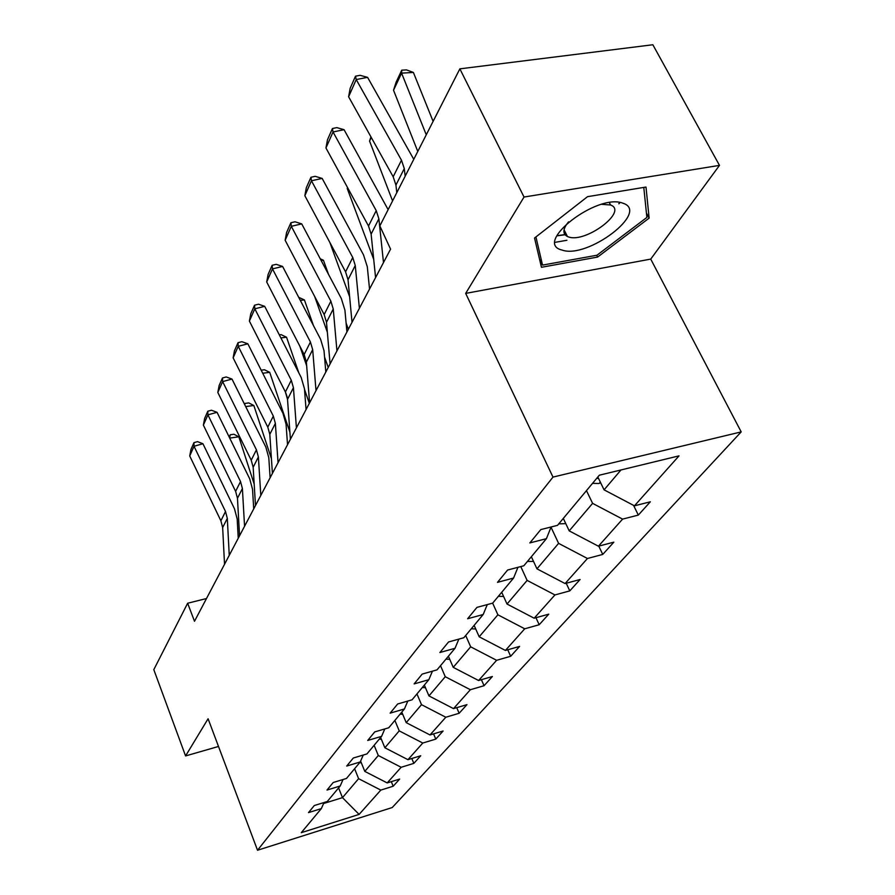 <?xml version="1.0" encoding="UTF-8"?>
<svg xmlns="http://www.w3.org/2000/svg" width="895" height="895" viewBox="0 0 895 895"><rect width="100%" height="100%" fill="white"/><g stroke="black" fill="none" stroke-linecap="round" stroke-linejoin="round"><path stroke-width="1.34" d="M556.746 235.888L566.445 234.546M619.049 203.747L620.034 202.494M719.479 165.374L524.034 197.034L465.68 293.392L650.732 259.102L719.479 165.374L652.847 44.75L459.862 68.848L379.838 225.92L390.567 249.123L194.506 621.275L187.637 603.241L153.806 669.65L185.578 755.939L218.503 746.464M650.732 259.102L741.194 431.893L392.211 807.547L257.525 850.25L552.987 477.091L741.194 431.893M524.034 197.034L459.862 68.848M597.838 477.001L604.08 489.845L620.985 469.953M604.08 489.845L634.443 505.832L650.341 501.793L638.325 515.084L633.559 505.362M338.601 787.913L342.472 797.646L358.604 778.672L380.811 790.095L359.119 814.405L301.268 832.686L321.339 808.61L308.495 812.615L314.302 805.534L327.257 801.517L340.189 786L327.011 790.05L333.186 782.521L346.477 778.46L360.237 761.958L346.712 766.053L353.29 758.031L366.939 753.926L381.606 736.339L367.711 740.467L374.736 731.909L388.754 727.769L404.417 708.974L390.13 713.147L397.648 703.996L412.058 699.812L428.828 679.697L414.139 683.903L422.194 674.08L437.017 669.874L455.018 648.282L439.892 652.522L448.552 641.972L463.823 637.732L483.188 614.507L467.604 618.758L476.945 607.381L492.675 603.129L513.562 578.069L497.508 582.332L507.588 570.037L523.81 565.785L546.42 538.667L529.851 542.918L540.793 529.594L557.529 525.343L599.326 475.211L679.025 455.868L634.443 505.832M563.313 518.418L569.209 530.88L592.602 503.359L622.584 519.122L638.325 515.084M622.584 519.122L598.419 546.207L613.847 542.157L602.749 554.43L598.766 546.107M531.361 556.735L536.955 568.84L558.603 543.366L587.456 558.491L602.749 554.43M587.456 558.491L565.092 583.551L580.083 579.501L569.791 590.89L566.222 583.249M501.715 592.289L507.029 604.047L527.121 580.407L554.934 594.94L569.791 590.89M554.934 594.94L534.17 618.21L548.747 614.16L539.182 624.744L535.96 617.707M474.126 625.37L479.183 636.804L497.888 614.798L524.727 628.793L539.182 624.744M524.727 628.793L505.406 650.441L519.592 646.414L510.665 656.281L507.756 649.781M448.395 656.225L453.228 667.346L470.669 646.816L496.613 660.309L510.665 656.281M496.613 660.309L478.579 680.513L492.384 676.508L484.05 685.727L481.398 679.685M424.342 685.078L428.951 695.907L445.262 676.709L470.356 689.721L484.05 685.727M470.356 689.721L453.508 708.616L466.955 704.645L459.146 713.27L456.73 707.665M401.799 712.107L406.218 722.657L421.5 704.667L445.811 717.242L459.146 713.27M445.811 717.242L430.003 734.952L443.114 731.002L435.787 739.113L433.572 733.878M380.643 737.491L384.872 747.772L399.226 730.879L422.787 743.04L435.787 739.113M422.787 743.04L407.952 759.676L420.728 755.76L413.837 763.379L411.801 758.49M360.618 761.086L364.791 771.389L378.305 755.503L401.161 767.284L413.837 763.379M401.161 767.284L387.199 782.924L399.673 779.064L393.185 786.235L391.305 781.659M380.811 790.095L393.185 786.235M551.107 526.976L546.42 538.667M586.471 490.628L592.602 503.359M569.209 530.88L598.419 546.207M517.936 567.329L513.562 578.069M551.018 527.211L558.603 543.366M536.955 568.84L565.092 583.551M487.283 604.584L483.188 614.507M520.778 566.58L527.121 580.407M507.029 604.047L534.17 618.21M458.866 639.108L455.018 648.282M492.653 603.14L497.888 614.798M479.183 636.804L505.406 650.441M432.442 671.172L428.828 679.697M465.691 635.495L470.669 646.816M453.228 667.346L478.579 680.513M407.807 701.042L404.417 708.974M440.519 665.679L445.262 676.709M428.951 695.907L453.508 708.616M384.805 728.933L381.606 736.339M416.958 693.927L421.5 704.667M406.218 722.657L430.003 734.952M363.258 755.033L360.237 761.958M394.874 720.419L399.226 730.879M384.872 747.772L407.952 759.676M343.042 779.511L340.189 786M374.132 745.3L378.305 755.503M364.791 771.389L387.199 782.924M324.035 802.513L321.339 808.61M465.68 293.392L552.987 477.091M257.525 850.25L208.087 718.763L185.578 755.939M206.488 598.531L187.637 603.241M354.599 768.727L358.604 778.672M323.598 803.509L342.472 797.646L359.119 814.405M541.453 267.292L597.603 257.066L649.132 218.123L646 187.044L587.534 196.676L534.539 238.025L541.453 267.292M555.213 242.321L566.904 240.274M596.685 255.265L597.603 257.066M646.436 213.01L649.132 218.123M224.533 564.297L222.654 527.569L220.886 520.789L189.729 455.969L194.025 446.269L193.958 442.645L197.526 441.638L202.93 443.73L234.479 508.796L237.186 519.022L238.249 538.253M202.93 443.73L194.025 446.269L225.518 511.537L227.308 518.373L229.254 555.325M189.729 455.969L190.959 449.458L193.958 442.645M254.18 484.117L238.842 436.816L229.702 438.091M361.334 762.853L359.667 762.652M229.187 437.04L230.25 434.769L233.942 434.254L238.842 436.816M230.25 434.769L229.635 437.935M239.558 535.769L237.466 498.291L235.62 491.366L203.378 425.114L207.92 414.855L207.808 411.23L211.455 410.223L217.049 412.315L249.705 478.825L252.535 489.274L253.721 508.886M217.049 412.315L207.92 414.855L240.531 481.566L242.4 488.547L244.559 526.271M203.378 425.114L204.631 418.435L207.808 411.23M255.489 505.53L253.162 467.279L251.226 460.198L217.821 392.469L222.631 381.594L222.475 377.97L226.211 376.963L231.995 379.066L265.849 447.075L268.802 457.737L270.111 477.762M231.995 379.066L222.631 381.594L256.429 449.816L258.387 456.942L260.803 495.45M217.821 392.469L219.107 385.6L222.475 377.97M271.431 458.687L253.844 405.502L245.689 406.576M381.404 739.337L379.29 739.102M244.57 404.327L244.995 403.421L248.776 402.918L253.844 405.502M244.995 403.421L244.76 404.708M289.89 432.151L269.719 372.354L262.716 373.237M402.739 714.344L400.143 714.098M261.172 370.183L264.484 369.769L269.719 372.354M562.094 250.063C587.321 259.337 650.24 211.824 623.043 203.254C597.278 192.705 532.424 243.373 562.094 250.063M568.571 221.837C562.765 228.907 562.396 233.796 567.441 236.515L568.538 236.929C585.61 243.406 628.447 211.242 610.58 205L601.753 204.306M619.843 202.471L618.803 203.769M566.378 234.412L556.835 235.709M643.785 187.402L646.884 217.44L596.965 255.22L542.527 265.099L535.926 236.94M539.495 258.979L542.527 265.099M272.404 473.41L269.809 434.355L267.795 427.128L233.136 357.855L238.238 346.309L238.025 342.684L241.863 341.689L247.848 343.803L282.977 413.356L286.076 424.264L287.53 444.703M247.848 343.803L238.238 346.309L273.322 416.097L275.369 423.38L278.054 462.693M233.136 357.855L234.456 350.784L238.025 342.684M309.323 403.332L304.49 389.303M298.852 372.935L286.545 337.225L280.873 337.896M425.472 687.74L422.339 687.483M285.55 392.278L287.228 397.19M279.307 334.842L281.119 334.629L286.545 337.225M290.405 439.255L287.519 399.371L285.404 391.976L249.392 321.081L254.818 308.809L254.549 305.206L258.487 304.21L264.685 306.325L301.201 377.511L304.445 388.654L306.068 409.53M264.685 306.325L254.818 308.809L291.278 380.23L293.426 387.68L296.413 427.832M249.392 321.081L250.757 313.821L254.549 305.206M328.219 367.465L324.561 357.071M313.474 325.623L304.412 299.926L300.306 300.373M449.749 659.346L446.001 659.1M299.87 346.242L306.672 365.809M298.717 297.319L304.412 299.926M309.592 402.828L306.37 362.095L304.155 354.532L266.699 281.97L272.483 268.892L272.136 265.3L276.186 264.327L282.607 266.441L320.611 339.306L324.012 350.706L325.825 372.018M282.607 266.441L272.483 268.892L310.42 342.013L312.679 349.632L316.013 390.645M266.699 281.97L268.097 274.474L272.136 265.3M348.345 329.27L346.119 323.106M328.543 274.418L323.431 260.232L321.137 260.467M475.726 628.984L471.285 628.782M314.66 296.469L327.346 332.19M320.265 258.823L323.431 260.232M330.087 363.929L326.496 322.312L324.169 314.57L285.147 240.263L291.311 226.301L290.897 222.754L295.059 221.792L301.727 223.895L341.331 298.516L344.922 310.173L346.924 331.956M301.727 223.895L291.311 226.301L330.87 301.19L333.242 308.988L336.945 350.896M285.147 240.263L286.579 232.543L290.897 222.754M369.814 288.514L369.355 287.284M344.016 218.816L343.546 217.944M503.583 596.428L498.37 596.305M329.863 242.478L349.621 296.726M352.026 322.278L348.032 279.755L345.571 271.834L304.848 195.703L311.46 180.768L310.945 177.266L315.219 176.326L322.166 178.418L363.515 254.874L367.308 266.799L369.534 289.04M322.166 178.418L311.46 180.768L352.753 257.503L355.259 265.479L359.387 308.305M304.848 195.703L306.325 187.737L310.945 177.266M533.532 561.433L527.446 561.433M347.607 187.681L347.226 188.487L373.696 259.293M347.226 188.487L347.528 187.547M375.576 277.584L371.123 234.121L368.516 226.021L325.959 147.988L333.041 131.979L332.425 128.533L336.833 127.616L344.06 129.685L388.139 209.643M344.06 129.685L333.041 131.979L376.224 210.627L378.876 218.783L383.485 262.559M325.959 147.988L327.481 139.765L332.425 128.533M565.774 523.62L558.737 523.888M371.28 137.461L369.568 141.074L392.581 200.916M562.72 519.122L563.738 519.324M369.568 141.074L370.933 136.845M396.787 192.66L395.937 185.064L393.173 176.774L348.614 96.772L356.221 79.554L355.505 76.187L360.036 75.314L367.588 77.35L413.77 159.321M367.588 77.35L356.221 79.554L401.475 160.205L404.283 168.562L405.166 176.203M348.614 96.772L350.18 88.269L355.505 76.187M433.113 121.351L413.389 72.45L401.586 73.133L426.266 134.798M600.646 482.774L598.934 483.501L592.535 483.367M393.531 90.227L396.127 82.15L401.765 70.168L401.586 73.133L393.531 90.227L417.786 151.434M596.831 478.21L598.587 478.534M401.765 70.168L406.475 69.899L413.389 72.45M222.654 527.569L227.308 518.373M220.886 520.789L225.518 511.537M237.466 498.291L242.4 488.547M235.62 491.366L240.531 481.566M253.162 467.279L258.387 456.942M251.226 460.198L256.429 449.816M269.809 434.355L275.369 423.38M267.795 427.128L273.322 416.097M287.519 399.371L293.426 387.68M285.404 391.976L291.278 380.23M306.37 362.095L312.679 349.632M304.155 354.532L310.42 342.013M326.496 322.312L333.242 308.988M324.169 314.57L330.87 301.19M348.032 279.755L355.259 265.479M345.571 271.834L352.753 257.503M371.123 234.121L378.876 218.783M368.516 226.021L376.224 210.627M395.937 185.064L404.283 168.562M393.173 176.774L401.475 160.205M599.225 483.378L600.31 482.092M609.361 202.65L610.479 204.798M564.051 229.802L567.441 236.515"/></g></svg>
